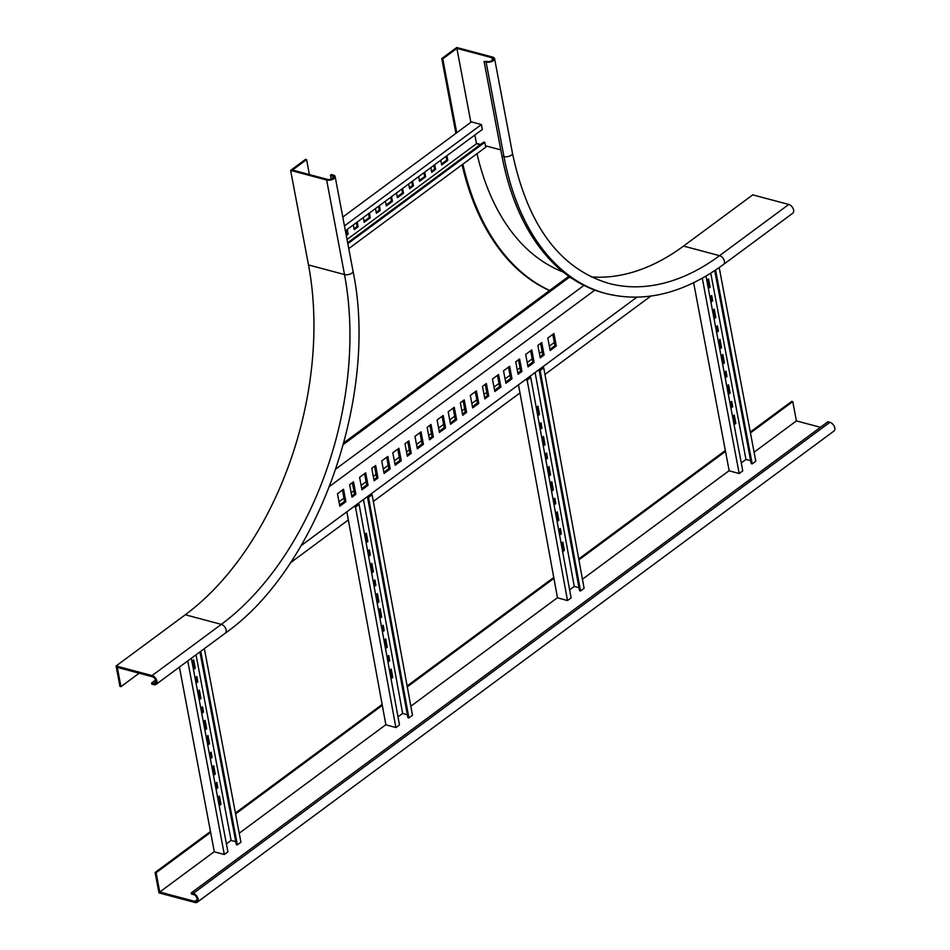 <?xml version="1.0" encoding="UTF-8"?>
<svg xmlns="http://www.w3.org/2000/svg" width="950" height="950" viewBox="0 0 950 950"><rect width="100%" height="100%" fill="white"/><g stroke="black" fill="none" stroke-linecap="round" stroke-linejoin="round"><path stroke-width="1.43" d="M455.905 133.368L441.774 58.556L456.724 47.5L492.729 57.107A5.273 2.541 169.3 0 1 494.582 58.591A5.273 2.541 169.3 0 1 491.827 61.501A5.273 2.541 169.3 0 1 486.091 62.023L484.084 61.489L486.923 61.417A3.954 1.9 169.3 0 0 491.221 61.014A3.954 1.9 169.3 0 0 493.287 58.841A3.954 1.9 169.3 0 0 491.898 57.724L456.891 48.379L470.856 122.301M441.774 58.556L442.771 58.829L456.891 48.379M456.736 132.751L442.771 58.829M549.528 290.581A287.244 177.674 -75.1 0 1 462.068 164.742M549.682 290.462A287.244 177.674 -75.1 0 1 462.876 164.148M683.549 246.062L719.554 255.669A5.273 3.266 53.5 0 1 723.924 259.754A5.273 3.266 53.5 0 1 723.544 264.444L792.751 213.239A5.273 3.266 53.5 0 0 793.119 208.537A5.273 3.266 53.5 0 0 788.761 204.464L752.744 194.857L683.549 246.062A263.53 163.008 -75.1 0 1 591.316 276.913M788.761 204.464L719.554 255.669A263.53 163.008 -75.1 0 1 608.724 283.373C559.776 268.707 527.689 225.292 512.454 153.14A5.273 2.541 169.3 0 1 509.699 156.049A5.273 2.541 169.3 0 1 503.951 156.572A274.063 169.527 -75.1 0 0 606.005 293.562L603.998 293.027A274.063 169.527 -75.1 0 1 501.956 156.037L484.084 61.489M477.007 153.686A264.848 163.828 104.9 0 0 563.136 271.973M139.139 673.206L120.947 686.66L119.949 686.399L116.09 665.974L152.095 675.581A5.273 3.266 53.5 0 1 156.465 679.654A5.273 3.266 53.5 0 1 156.085 684.356A5.273 3.266 53.5 0 1 153.817 684.665L151.81 684.131L151.596 682.991L155.669 679.974M120.947 686.66L117.301 667.375L152.309 676.721A3.954 2.458 53.5 0 1 155.586 679.773A3.954 2.458 53.5 0 1 155.301 683.299A3.954 2.458 53.5 0 1 153.603 683.525L151.596 682.991M306.577 159.612L292.469 170.05L327.477 179.396A3.954 1.9 -10.7 0 0 331.787 179.004A3.954 1.9 -10.7 0 0 333.854 176.819A3.954 1.9 -10.7 0 0 332.452 175.714L330.457 175.18L331.289 174.562L333.284 175.097A5.273 2.541 -10.7 0 1 335.148 176.581A5.273 2.541 -10.7 0 1 332.393 179.479A5.273 2.541 -10.7 0 1 326.646 180.013L290.629 170.406L305.579 159.339L306.577 159.612L309.415 174.574M330.457 175.18L331.218 179.206M116.09 665.974L185.286 614.769L221.303 624.376A5.273 3.266 53.5 0 1 225.661 628.449A5.273 3.266 53.5 0 1 225.292 633.151L156.085 684.356M290.629 170.406L308.501 264.943A263.53 163.008 -75.1 0 1 185.286 614.769M335.932 468.944L583.953 285.416M571.081 277.875A266.606 164.908 -75.1 0 1 569.288 277.305L567.946 276.949L343.876 442.759M343.425 444.434L569.288 277.305M485.26 384.346L487.397 395.651L484.631 397.694M475.297 391.721L477.434 403.026L472.459 406.707M463.125 400.734L465.251 412.039L462.496 414.081M453.15 408.108L455.287 419.413L450.312 423.094M497.444 375.333L499.581 386.638L494.606 390.319M552.805 334.364L554.942 345.669L549.967 349.351M540.621 343.378L542.759 354.683L540.004 356.725M530.658 350.752L532.796 362.057L527.82 365.738M518.486 359.765L520.612 371.07L517.857 373.113M508.511 367.139L510.649 378.444L505.673 382.126M442.082 416.302L444.22 427.607L439.244 431.288M386.721 457.271L388.859 468.564L383.883 472.257M397.789 449.077L399.926 460.37L394.951 464.063M342.428 490.034L344.565 501.339L339.589 505.02M407.764 441.702L409.889 452.996L407.134 455.05M352.391 482.671L354.528 493.964L351.773 496.019M419.936 432.689L422.073 443.983L417.098 447.676M364.574 473.658L366.712 484.951L361.736 488.644M429.899 425.315L432.036 436.608L429.269 438.662M374.537 466.284L376.675 477.577L373.908 479.631M554.337 342.451L549.361 346.144M542.153 351.464L539.386 353.507M532.19 358.839L527.214 362.52M520.006 367.852L517.251 369.894M510.043 375.226L505.067 378.907M498.976 383.42L494 387.101M486.792 392.433L484.025 394.476M476.829 399.808L471.853 403.489M464.645 408.821L461.89 410.863M454.682 416.195L449.706 419.876M443.614 424.389L438.627 428.07M431.431 433.402L428.664 435.444M421.468 440.776L416.492 444.457M409.284 449.789L406.517 451.832M399.321 457.164L394.345 460.845M388.253 465.358L383.266 469.039M376.069 474.371L373.303 476.413M366.106 481.745L361.131 485.426M353.923 490.758L351.156 492.801M343.959 498.133L338.984 501.814M290.32 562.875L348.353 519.935M373.338 501.446L519.971 392.932M544.956 374.442L650.821 296.103M636.844 297.231L301.091 545.668M488.739 396.008L486.376 383.527L482.505 386.389L484.856 398.869L488.739 396.008L487.397 395.651M478.764 403.382L476.413 390.901L470.321 395.402L472.684 407.883L478.764 403.382L477.434 403.026M466.593 412.395L464.229 399.914L460.358 402.776L462.709 415.257L466.593 412.395L465.251 412.039M456.629 419.769L454.266 407.289L448.174 411.789L450.537 424.27L456.629 419.769L455.287 419.413M500.911 386.994L498.56 374.514L492.468 379.014L494.819 391.495L500.911 386.994L499.581 386.638M556.273 346.026L553.921 333.545L547.829 338.046L550.181 350.526L556.273 346.026L554.942 345.669M544.101 355.039L541.737 342.558L537.866 345.42L540.217 357.901L544.101 355.039L542.759 354.683M534.126 362.413L531.774 349.933L525.683 354.433L528.046 366.914L534.126 362.413L532.796 362.057M521.954 371.426L519.591 358.946L515.719 361.808L518.071 374.288L521.954 371.426L520.612 371.07M511.991 378.801L509.628 366.32L503.536 370.821L505.899 383.301L511.991 378.801L510.649 378.444M594.831 290.118L329.626 486.364M439.458 432.464L445.55 427.963L443.199 415.483L437.107 419.983L439.458 432.464M384.097 473.433L390.189 468.92L387.838 456.439L381.746 460.952L384.097 473.433M395.176 465.239L401.268 460.726L398.905 448.246L392.813 452.758L395.176 465.239M339.815 506.207L345.895 501.695L343.544 489.214L337.452 493.727L339.815 506.207M407.348 456.226L411.231 453.352L408.868 440.871L404.997 443.745L407.348 456.226M351.987 497.194L355.87 494.321L353.507 481.84L349.636 484.714L351.987 497.194M417.323 448.851L423.403 444.339L421.052 431.858L414.96 436.371L417.323 448.851M361.95 489.82L368.042 485.308L365.691 472.827L359.599 477.339L361.95 489.82M429.495 439.838L433.378 436.964L431.015 424.484L427.144 427.358L429.495 439.838M374.134 480.807L378.005 477.933L375.654 465.452L371.782 468.326L374.134 480.807M444.22 427.607L445.55 427.963M388.859 468.564L390.189 468.92M399.926 460.37L401.268 460.726M344.565 501.339L345.895 501.695M409.889 452.996L411.231 453.352M354.528 493.964L355.87 494.321M422.073 443.983L423.403 444.339M366.712 484.951L368.042 485.308M432.036 436.608L433.378 436.964M376.675 477.577L378.005 477.933M705.992 276.094L742.781 470.844L739.183 473.516L702.288 278.219M693.643 282.72L729.184 470.844L739.183 473.516M750.643 460.679L745.964 459.432L741.285 462.899M715.576 270.073L752.198 463.885L755.796 461.225L719.209 267.579M752.198 463.885L751.201 463.612L714.732 270.631M710.766 273.184L745.964 459.432M709.911 296.875L711.681 295.557L712.69 300.853L710.909 302.159M712.488 310.484L714.258 309.178L715.825 317.49L714.056 318.808M715.635 327.121L717.404 325.814L718.402 331.111L716.633 332.417M718.2 340.741L719.969 339.423L721.549 347.747L719.779 349.066M706.764 280.226L708.546 278.92L710.113 287.233L708.344 288.551M721.062 355.87L722.831 354.552L724.411 362.876L722.629 364.183M724.209 372.507L725.978 371.201L726.976 376.497L725.206 377.803M726.774 386.128L728.555 384.809L730.123 393.134L728.353 394.44M729.921 402.764L731.69 401.446L732.699 406.742L730.918 408.061M732.498 416.373L734.267 415.067L735.834 423.391L734.065 424.697M710.849 296.174L711.681 300.58L710.742 301.281M713.426 309.795L714.828 317.229L713.889 317.918M716.573 326.432L717.404 330.838L716.466 331.538M719.138 340.041L720.551 347.486L719.601 348.175M707.703 279.538L709.116 286.971L708.178 287.672M722 355.169L723.401 362.615L722.463 363.304M725.147 371.818L725.978 376.224L725.04 376.924M727.712 385.427L729.125 392.861L728.187 393.561M730.859 402.064L731.69 406.481L730.752 407.17M733.436 415.684L734.837 423.118L733.899 423.819M735.834 423.391L734.837 423.118M732.699 406.742L731.69 406.481M730.123 393.134L729.125 392.861M726.976 376.497L725.978 376.224M724.411 362.876L723.401 362.615M710.113 287.233L709.116 286.971M721.549 347.747L720.551 347.486M718.402 331.111L717.404 330.838M715.825 317.49L714.828 317.229M712.69 300.853L711.681 300.58M539.137 370.168L540.134 370.441L543.732 367.781L584.107 588.276L580.509 590.936L579.512 590.663L539.137 370.168L541.274 367.947M542.106 367.329L543.732 367.781M578.966 587.706L574.263 586.411L535.099 372.519M569.62 589.843L574.263 586.411M525.492 379.62L527.131 380.071L530.729 377.411L571.104 597.906L567.506 600.566L557.484 597.811L518.486 384.809M530.729 377.411L529.72 377.126L526.324 379.003M558.636 529.815L560.369 528.533L561.331 533.817L559.597 535.099M555.596 513.202L557.317 511.919L558.849 520.232L557.116 521.514M553.102 499.605L554.836 498.322L555.798 503.619L554.076 504.901M550.062 482.992L551.796 481.721L553.316 490.022L551.582 491.304M561.117 543.412L562.851 542.129L564.371 550.43L562.638 551.712M547.295 467.899L549.029 466.616L550.549 474.917L548.815 476.199M544.801 454.302L546.535 453.019L547.509 458.304L545.775 459.586M541.761 437.689L543.495 436.406L545.015 444.719L543.281 446.001M539.279 424.092L541.013 422.821L541.975 428.106L540.241 429.388M536.239 407.491L537.961 406.208L539.481 414.509L537.759 415.791M540.134 370.441L580.509 590.936M559.526 529.15L560.334 533.544L559.431 534.209M556.486 512.537L557.84 519.947L556.949 520.612M553.992 498.952L554.8 503.334L553.909 503.999M550.952 482.339L552.306 489.749L551.416 490.414M562.02 542.747L563.374 550.157L562.483 550.822M548.186 467.234L549.551 474.644L548.649 475.309M545.704 453.637L546.499 458.031L545.609 458.696M542.664 437.024L544.018 444.446L543.127 445.099M540.17 423.439L540.977 427.832L540.075 428.486M537.13 406.826L538.484 414.236L537.593 414.901M527.131 380.071L567.506 600.566M539.481 414.509L538.484 414.236M541.975 428.106L540.977 427.832M545.015 444.719L544.018 444.446M547.509 458.304L546.499 458.031M550.549 474.917L549.551 474.644M564.371 550.43L563.374 550.157M553.316 490.022L552.306 489.749M555.798 503.619L554.8 503.334M558.849 520.232L557.84 519.947M561.331 533.817L560.334 533.544M367.519 497.159L368.517 497.444L372.115 494.772L412.49 715.267L408.892 717.939L407.883 717.666L367.519 497.159L369.657 494.938M370.476 494.332L372.115 494.772M407.348 714.709L402.646 713.414L363.482 499.51M398.003 716.846L402.646 713.414M353.875 506.623L355.502 507.062L359.1 504.402L399.475 724.898L397.539 726.334L395.877 727.557L385.866 724.814L346.857 511.812M359.1 504.402L358.103 504.129L354.706 506.006M387.006 656.818L388.74 655.536L389.714 660.82L387.98 662.102M383.966 640.205L385.7 638.922L387.22 647.223L385.486 648.506M381.484 626.608L383.218 625.326L384.18 630.61L382.446 631.893M378.444 609.995L380.166 608.712L381.686 617.025L379.964 618.296M389.5 670.403L391.234 669.121L392.754 677.433L391.02 678.716M375.678 594.89L377.411 593.607L378.931 601.92L377.197 603.202M373.184 581.305L374.918 580.023L375.879 585.307L374.157 586.589M370.144 564.692L371.878 563.409L373.397 571.71L371.664 572.992M367.65 551.095L369.384 549.812L370.358 555.097L368.624 556.379M364.61 534.482L366.344 533.199L367.864 541.512L366.13 542.794M368.517 497.444L408.892 717.939M387.909 656.153L388.704 660.547L387.814 661.2M384.869 639.54L386.223 646.95L385.332 647.615M382.375 625.943L383.183 630.337L382.28 631.002M379.335 609.33L380.689 616.74L379.798 617.405M390.391 669.738L391.756 677.16L390.854 677.813M376.568 594.225L377.922 601.647L377.031 602.3M374.074 580.64L374.882 585.034L373.991 585.687M371.034 564.027L372.4 571.437L371.497 572.102M368.553 550.43L369.348 554.824L368.457 555.489M365.501 533.817L366.866 541.227L365.964 541.892M355.502 507.062L395.877 727.557M367.864 541.512L366.866 541.227M370.358 555.097L369.348 554.824M373.397 571.71L372.4 571.437M375.879 585.307L374.882 585.034M378.931 601.92L377.922 601.647M392.754 677.433L391.756 677.16M381.686 617.025L380.689 616.74M384.18 630.61L383.183 630.337M387.22 647.223L386.223 646.95M389.714 660.82L388.704 660.547M347.652 242.796L483.776 142.061L484.773 142.334L485.284 144.982L485.711 147.25L348.757 248.591M474.846 135.019L476.484 143.711L480.213 144.697M345.396 230.814L482.351 129.473L481.424 124.557L471.414 121.885L342.796 217.063M357.2 222.074L358.091 226.789L354.219 229.662L353.329 224.948M369.384 213.061L370.274 217.776L364.183 222.288L363.292 217.574M379.347 205.687L380.238 210.401L376.366 213.275L375.476 208.561M391.531 196.674L392.421 201.388L386.329 205.901L385.439 201.186M347.237 229.449L348.128 234.163L346.287 235.529M402.598 188.48L403.489 193.194L397.409 197.707L396.506 192.993M412.561 181.106L413.464 185.82L409.581 188.694L408.69 183.979M424.745 172.092L425.636 176.819L419.544 181.319L418.653 176.605M434.708 164.718L435.599 169.444L431.728 172.306L430.837 167.592M446.892 155.705L447.782 160.431L441.691 164.932L440.8 160.217M347.035 239.507L476.484 143.711M484.773 142.334L347.819 243.675M356.369 222.692L357.093 226.527L354.053 228.772M368.553 213.679L369.277 217.514L364.016 221.398M378.516 206.304L379.24 210.14L376.2 212.384M390.699 197.291L391.424 201.127L386.163 205.01M346.406 230.066L347.13 233.902L346.121 234.65M401.767 189.098L402.491 192.933L397.231 196.828M411.73 181.723L412.454 185.559L409.414 187.815M423.914 172.71L424.638 176.546L419.378 180.441M433.877 165.336L434.601 169.171L431.561 171.428M446.061 156.322L446.785 160.158L441.524 164.053M481.424 124.557L344.47 225.898M447.782 160.431L446.785 160.158M435.599 169.444L434.601 169.171M425.636 176.819L424.638 176.546M413.464 185.82L412.454 185.559M403.489 193.194L402.491 192.933M348.128 234.163L347.13 233.902M392.421 201.388L391.424 201.127M380.238 210.401L379.24 210.14M370.274 217.776L369.277 217.514M358.091 226.789L357.093 226.527M199.928 651.926L236.336 844.609L237.334 844.883L240.932 842.211L204.357 648.648M235.778 841.676L231.099 840.429L196.021 654.811M226.421 843.885L231.099 840.429M191.342 658.267L227.917 851.841L225.981 853.278L224.319 854.501L214.32 851.829L179.419 667.102M215.056 783.762L216.826 782.444L217.835 787.74L216.054 789.046M211.909 767.113L213.691 765.807L215.258 774.119L213.489 775.438M209.344 753.504L211.114 752.186L212.111 757.482L210.342 758.801M206.197 736.856L207.967 735.549L209.546 743.874L207.765 745.18M217.633 797.371L219.402 796.064L220.97 804.377L219.201 805.695M203.336 721.727L205.105 720.421L206.684 728.745L204.915 730.051M200.759 708.118L202.54 706.8L203.537 712.096L201.768 713.414M197.624 691.481L199.393 690.163L200.961 698.488L199.191 699.794M195.047 677.861L196.816 676.554L197.826 681.851L196.044 683.157M191.9 661.224L193.681 659.906L195.249 668.23L193.479 669.536M200.759 651.308L237.334 844.883M215.994 783.061L216.826 787.467L215.888 788.168M212.848 766.424L214.261 773.858L213.322 774.547M210.283 752.804L211.114 757.221L210.176 757.91M207.136 736.167L208.537 743.601L207.599 744.301M218.571 796.67L219.973 804.116L219.034 804.804M204.274 721.038L205.687 728.472L204.737 729.172M201.709 707.418L202.54 711.835L201.602 712.524M198.562 690.781L199.963 698.214L199.025 698.915M195.985 677.172L196.816 681.578L195.878 682.278M192.838 660.523L194.251 667.969L193.313 668.658M187.744 660.939L224.319 854.501M195.249 668.23L194.251 667.969M197.826 681.851L196.816 681.578M200.961 698.488L199.963 698.214M203.537 712.096L202.54 711.835M206.684 728.745L205.687 728.472M220.97 804.377L219.973 804.116M209.546 743.874L208.537 743.601M212.111 757.482L211.114 757.221M215.258 774.119L214.261 773.858M217.835 787.74L216.826 787.467M191.259 892.893L191.473 894.021L193.479 894.556A3.954 2.458 -126.5 0 1 196.745 897.619A3.954 2.458 -126.5 0 1 196.472 901.134A3.954 2.458 -126.5 0 1 194.762 901.36L159.754 892.026L156.109 872.729L155.099 872.468L158.959 892.893L194.976 902.5A5.273 3.266 -126.5 0 0 197.256 902.203A5.273 3.266 -126.5 0 0 197.624 897.501A5.273 3.266 -126.5 0 0 193.254 893.428L191.259 892.893L827.925 421.764L829.92 422.299A5.273 3.266 -126.5 0 1 834.278 426.384A5.273 3.266 -126.5 0 1 833.91 431.074L197.256 902.203M750.453 432.927L792.763 401.613L796.409 420.897L754.098 452.212M820.432 427.31L796.409 420.897M729.149 470.666L582.457 579.227M557.46 597.716L410.827 706.218M385.843 724.719L239.234 833.209M214.284 851.663L159.754 892.026M156.109 872.729L210.639 832.378M235.588 813.924L382.304 705.351M407.289 686.862L553.921 578.36M578.906 559.871L725.503 451.381M750.286 432.048L791.766 401.351L792.763 401.613M155.099 872.468L210.473 831.488M235.422 813.034L382.137 704.461M407.122 685.971L553.755 577.469M578.74 558.98L725.337 450.502M492.397 60.373L491.898 57.724M476.425 143.379L480.522 144.471M485.426 145.778L500.781 149.874M486.091 62.023L503.951 156.572L501.956 156.037M156.026 681.732L153.603 683.525M332.452 175.714L332.963 178.362M308.501 264.943L344.506 274.562A263.53 163.008 -75.1 0 1 221.303 624.376L152.095 675.581M326.646 180.013L344.506 274.562A5.273 2.541 -10.7 0 0 350.253 274.027A5.273 2.541 -10.7 0 0 353.008 271.118C379.003 395.117 318.274 567.851 225.292 633.151M193.254 893.428L829.92 422.299M194.762 901.36L197.184 899.567M512.454 153.14L494.582 58.591M606.005 293.562C644.623 303.133 683.81 293.419 723.544 264.444M335.148 176.581L353.008 271.118"/></g></svg>

